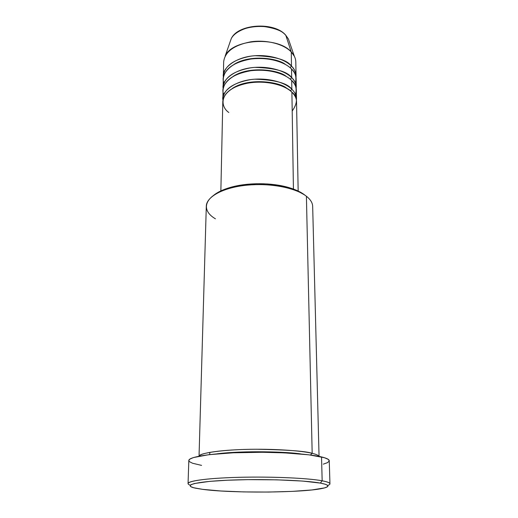 <?xml version="1.0" encoding="UTF-8"?>
<svg xmlns="http://www.w3.org/2000/svg" width="518" height="518" viewBox="0 0 518 518"><rect width="100%" height="100%" fill="white"/><g stroke="black" fill="none" stroke-linecap="round" stroke-linejoin="round"><path stroke-width="0.78" d="M285.509 34.946L288.416 39.025L285.839 35.399L291.265 51.975L294.328 56.216L288.416 39.025L285.755 35.211C274.287 21.374 237.432 23.809 231.138 38.928L230.031 42.1L231.138 38.928C234.24 31.65 248.795 25.363 262.004 26.263C274.857 27.953 282.796 31.002 285.839 35.399C274.585 21.775 237.108 24.301 231.138 38.928L225.162 56.099C232.122 38.967 277.823 35.956 291.265 51.975L291.485 66.136L290.086 67.651L291.485 66.136C294.457 69.211 295.985 72.462 296.063 75.893L295.998 77.311C296.043 72.591 294.541 68.868 291.485 66.136L291.265 51.975C283.663 43.92 266.265 39.459 250.641 41.841C233.877 45.176 224.883 51.832 223.666 61.81L223.362 75.77C224.585 65.993 233.644 59.466 250.537 56.197C266.291 53.866 283.832 58.236 291.485 66.136C287.114 59.835 274.967 56.358 255.037 55.711C234.693 56.928 221.4 69.121 223.42 77.182L223.362 75.77M298.161 191.038L296.529 101.573C296.451 98.278 294.91 95.15 291.899 92.191C287.73 86.5 264.413 77.506 239.892 85.056C216.958 93.693 221.918 108.055 228.826 112.484M232.317 88.461C249.054 77.052 280.827 82.103 287.063 88.559C280.827 82.103 249.054 77.052 232.317 88.461M296.477 98.685L296.322 90.074C296.244 86.713 294.71 83.527 291.712 80.517L291.854 89.258C284.104 81.63 266.336 77.402 250.375 79.655C233.262 82.815 224.093 89.115 222.869 98.556L222.934 100.006C220.81 92.236 234.168 80.407 254.83 79.189C275.077 79.804 287.419 83.158 291.854 89.258L290.41 90.877L291.854 89.258C294.859 92.23 296.4 95.37 296.477 98.685L296.406 100.136M291.854 89.258L291.712 80.517C287.373 75.738 272.792 68.344 251.198 70.688C229.105 73.465 219.684 87.102 223.828 94.289M233.158 76.347C249.592 65.495 279.565 70.131 286.266 76.437C279.565 70.131 249.592 65.495 233.158 76.347M296.199 88.649C296.264 83.994 294.755 80.322 291.666 77.622L291.53 68.991L291.666 77.622C283.968 69.859 266.31 65.553 250.459 67.852C233.456 71.07 224.339 77.48 223.116 87.095L223.18 88.526C221.108 80.607 234.44 68.596 254.934 67.372C275.026 68.007 287.27 71.426 291.666 77.622L290.248 79.189L291.666 77.622C294.658 80.646 296.192 83.845 296.27 87.218L296.115 78.717C296.037 75.298 294.509 72.054 291.53 68.991C287.218 64.141 272.831 56.656 251.444 58.968C229.558 61.713 219.988 75.524 224.016 82.88M234.026 64.368C250.129 54.092 278.334 58.327 285.437 64.459C278.334 58.327 250.129 54.092 234.026 64.368M319.056 456.397L312.671 206.391C312.568 202.855 310.483 199.482 306.403 196.257L305.976 195.934L306.403 196.257L312.173 453.328L310.437 455.018L312.173 453.328C316.2 454.299 318.466 455.316 318.965 456.377M327.739 485.45C331.973 483.89 330.115 482.336 322.164 480.795L320.338 483.087C329.707 484.906 330.419 486.68 322.468 488.403C302.564 492.851 231.404 493.33 202.506 489.335L220.733 490.98L243.758 491.919L268.628 492.055L292.333 491.375L311.907 489.95L324.521 487.911L327.441 486.732L327.79 485.508L325.433 484.278L320.338 483.087L302.499 481.06L276.78 479.83L247.721 479.649L227.033 480.244L209.706 481.377L194.541 483.501L190.935 484.712L190.164 485.327L190.63 486.551L193.661 487.736L202.506 489.335L195.513 488.176C182.109 485.418 194.606 481.688 227.713 480.212C260.658 478.703 304.552 480.147 320.338 483.087L322.164 480.795C327.324 481.759 329.914 482.763 329.947 483.799L329.254 460.748C329.215 459.427 326.638 458.158 321.529 456.928L322.164 480.795L321.529 456.928C307.686 453.587 273.109 451.56 241.744 452.479C210.327 453.38 188.656 456.941 188.824 460.502L189.737 459.188L193.395 457.562L208.812 454.694L233.21 452.797L262.445 452.266L284.252 452.855L308.806 454.81L324.456 457.718L328.237 459.349L329.254 460.755M216.893 453.859C243.253 450.382 288.707 451.825 301.211 454.008C288.707 451.825 243.253 450.382 216.893 453.859M312.173 453.328C300.323 450.446 271.937 448.698 245.752 449.404C219.535 450.097 200.395 453.056 199.132 456.17C198.757 453.101 224.838 449.235 256.611 449.242C287.335 449.799 305.86 451.159 312.173 453.328L306.403 196.257C295.571 187.691 269.697 182.75 246.322 185.224C222.908 187.652 206.391 196.846 206.3 206.203L199.041 456.19M294.859 95.888L295.532 94.418C296.956 88.436 295.681 83.799 291.712 80.517C284 72.785 266.317 68.505 250.44 70.785C233.404 73.99 224.275 80.374 223.057 89.944L222.869 98.556M292.197 111.04C297.895 102.901 297.798 96.62 291.899 92.191L293.428 189.064L291.899 92.191C284.142 84.602 266.336 80.387 250.356 82.634C233.217 85.781 224.029 92.049 222.805 101.444L220.862 190.902M296.063 75.893L295.804 61.94C295.726 58.43 294.211 55.109 291.265 51.975L285.839 35.399L285.301 34.842M295.383 83.003C296.717 76.975 295.435 72.306 291.53 68.991C283.864 61.13 266.297 56.773 250.518 59.097C233.592 62.354 224.521 68.849 223.303 78.587L223.116 87.095M261.104 26.211L255.368 26.392M188.824 460.502L188.053 483.553C187.846 480.749 209.732 477.952 241.505 477.259C273.226 476.547 308.197 478.159 322.164 480.795C306.831 477.868 265.643 476.282 232.232 477.525C198.705 478.742 181.786 482.277 190.255 485.211M329.228 461.007L327.525 462.632L323.303 464.154M201.58 465.391L192.56 463.247L189.459 461.661L188.869 460.845M209.803 452.356L209.751 454.584M213.669 195.312L219.781 191.427L231.533 187.089L240.993 185.094L256.598 183.722L267.269 183.948L282.465 185.981L295.357 189.808L304.759 195.008C300.861 191.997 295.474 189.497 288.61 187.497C271.736 182.511 247.313 182.472 230.419 187.393C223.18 189.478 217.599 192.12 213.669 195.312M215.449 218.816C199.767 209.803 204.61 195.176 229.338 188.39C246.84 183.294 272.203 183.34 289.691 188.494C296.808 190.566 302.382 193.149 306.403 196.257M229.338 188.39L230.419 187.393M289.691 188.494L288.61 187.497"/></g></svg>
